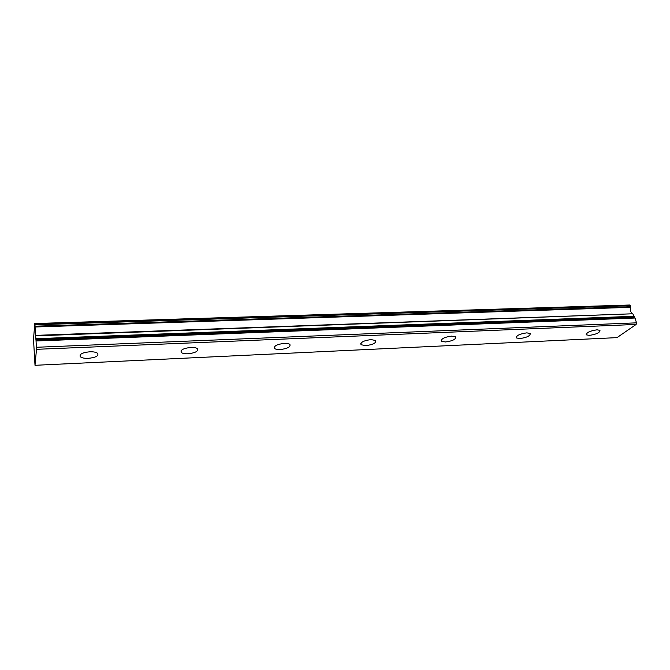 <?xml version="1.0" encoding="UTF-8"?>
<svg xmlns="http://www.w3.org/2000/svg" width="670" height="670" viewBox="0 0 670 670"><rect width="100%" height="100%" fill="white"/><g stroke="black" fill="none" stroke-linecap="round" stroke-linejoin="round"><path stroke-width="1" d="M89.763 351.784C82.284 352.588 79.144 354.246 80.35 356.767C81.807 357.931 84.462 358.458 88.306 358.341C95.726 357.554 98.842 355.896 97.653 353.366C96.229 352.211 93.599 351.683 89.763 351.784M597.02 329.816C589.985 330.871 586.426 332.546 586.351 334.841L589.34 335.385C596.325 334.347 599.876 332.672 599.977 330.36L597.02 329.816M526.804 332.856C519.686 333.886 516.193 335.578 516.336 337.931L519.803 338.568C526.871 337.554 530.347 335.871 530.238 333.501L526.804 332.856M451.664 336.114C444.461 337.102 441.036 338.802 441.404 341.214L445.45 341.976C452.602 340.997 456.002 339.296 455.667 336.876L451.664 336.114M371.054 339.606C363.776 340.553 360.427 342.261 361.021 344.715L365.761 345.628C372.989 344.69 376.322 342.981 375.753 340.519L371.054 339.606M284.373 343.358C277.012 344.263 273.737 345.963 274.558 348.459C275.546 349.279 277.413 349.648 280.152 349.556C287.455 348.651 290.705 346.951 289.917 344.455C288.946 343.635 287.095 343.274 284.373 343.358M190.883 347.412C183.454 348.266 180.255 349.949 181.277 352.462C182.483 353.45 184.694 353.886 187.935 353.777C195.297 352.931 198.479 351.248 197.483 348.727C196.302 347.755 194.107 347.311 190.883 347.412M35.058 326.19L34.974 324.808L630.378 305.662L630.705 306.718L35.058 326.19L35.083 326.985L630.671 307.329L630.445 311.416L632.639 313.778L35.602 335.377L35.661 335.854L632.639 313.778M35.083 326.985L35.602 335.377M616.986 337.63L35.008 365.301L36.49 349.321L636.14 324.439L616.986 337.63M632.974 314.13L634.674 317.463L36.004 340.226L35.661 335.854M34.89 323.953L34.806 323.535L629.892 305.009L34.89 323.953L34.974 324.808M35.008 365.301L33.5 339.146L34.806 323.535M36.004 340.226L36.49 349.321M36.063 340.98L635.018 318.024L634.674 317.463M635.018 318.024L636.5 322.84L636.14 324.439M630.378 305.662L629.892 305.009M630.671 307.329L630.705 306.718M36.456 347.269L636.5 322.84M633.644 316.307L35.828 338.693M35.895 339.439L633.988 316.868M80.35 356.767L80.191 354.815M586.351 334.841L586.149 334.121M516.336 337.931L516.109 337.052M441.404 341.214L441.17 340.159M361.021 344.715L360.778 343.45M274.558 348.459L274.315 346.959M181.277 352.462L181.067 350.737"/></g></svg>
